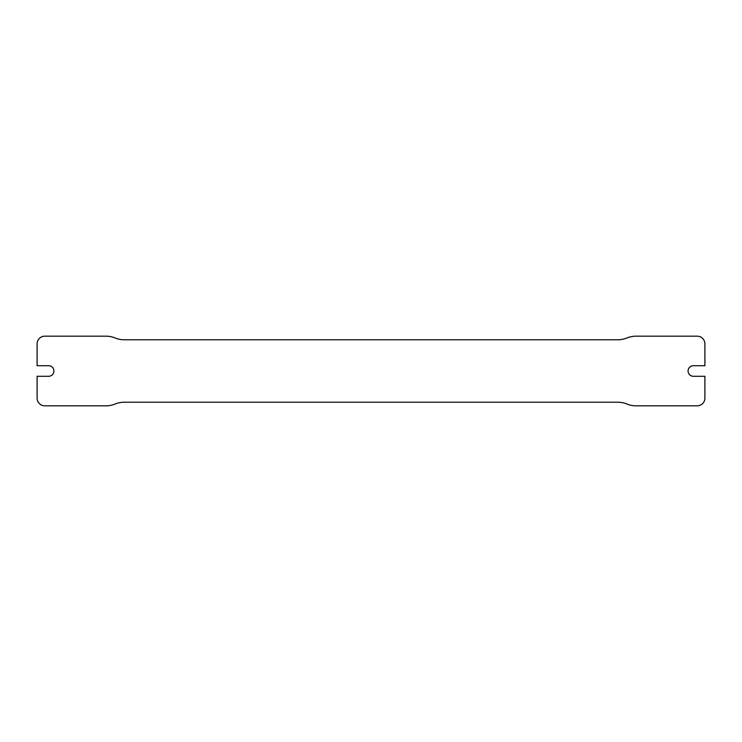<?xml version="1.0" encoding="UTF-8"?>
<svg xmlns="http://www.w3.org/2000/svg" width="742" height="742" viewBox="0 0 742 742"><rect width="100%" height="100%" fill="white"/><g stroke="black" fill="none" stroke-linecap="round" stroke-linejoin="round"><path stroke-width="1.11" d="M704.9 398.148A7.689 7.689 0 0 1 697.211 405.828L636.033 405.828A24.022 24.022 0 0 1 626.907 404.028A24.022 24.022 0 0 0 617.78 402.229L124.22 402.229A24.022 24.022 0 0 0 115.093 404.028A24.022 24.022 0 0 1 105.967 405.828L44.789 405.828A7.689 7.689 0 0 1 37.1 398.148L37.1 376.287L48.629 376.287A5.287 5.287 0 0 0 53.916 371A5.287 5.287 0 0 0 48.629 365.713L37.1 365.713L37.1 343.852A7.689 7.689 0 0 1 44.789 336.172L105.967 336.172A24.022 24.022 0 0 1 115.093 337.972A24.022 24.022 0 0 0 124.22 339.771L617.78 339.771A24.022 24.022 0 0 0 626.907 337.972A24.022 24.022 0 0 1 636.033 336.172L697.211 336.172A7.689 7.689 0 0 1 704.9 343.852L704.9 365.713L693.371 365.713A5.287 5.287 0 0 0 688.084 371A5.287 5.287 0 0 0 693.371 376.287L704.9 376.287L704.9 398.148"/></g></svg>
